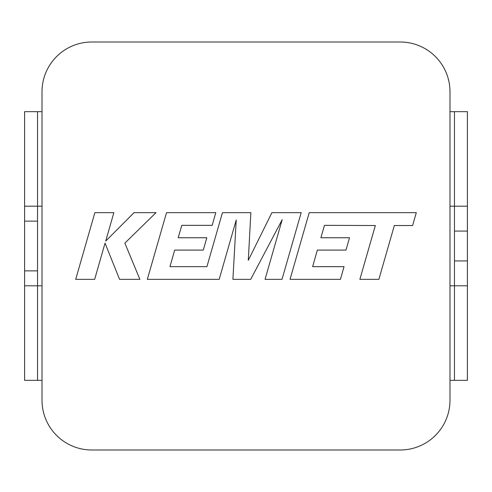 <?xml version="1.0" encoding="UTF-8"?>
<svg xmlns="http://www.w3.org/2000/svg" width="492" height="492" viewBox="0 0 492 492"><rect width="100%" height="100%" fill="white"/><g stroke="black" fill="none" stroke-linecap="round" stroke-linejoin="round"><path stroke-width="0.74" d="M94.864 212.649L75.694 279.351L94.661 279.351L105.042 243.134L119.581 279.351L139.882 279.351L124.863 243.134L156.007 212.649L134.052 212.649L105.706 241.092L113.861 212.649L94.864 212.649M400.236 42.011L91.764 42.011A49.754 49.754 0 0 0 42.011 91.764L42.011 400.236A49.754 49.754 0 0 0 91.764 449.989L400.236 449.989A49.754 49.754 0 0 0 449.989 400.236L449.989 91.764A49.754 49.754 0 0 0 400.236 42.011L91.764 42.011M324.492 225.348L375.341 225.527L359.867 279.351L378.871 279.351L394.338 225.527L412.603 225.527L416.306 212.649L309.222 212.649L290.034 279.351L340.433 279.351L344.031 266.658L312.635 266.658L317.365 250.084L345.987 250.084L349.511 237.753L320.882 237.753L324.492 225.348M301.184 212.649L271.928 212.649L248.294 260.305L250.858 212.649L222.452 212.649L206.923 266.664L169.949 266.664L174.672 250.084L203.294 250.084L206.818 237.753L178.19 237.753L181.8 225.342L212.193 225.342L215.797 212.649L166.517 212.649L147.323 279.351L219.186 279.351L236.234 219.967L232.907 279.351L250.692 279.351L282.193 219.678L265.053 279.351L282.008 279.351L301.184 212.649M42.011 91.764L42.011 111.666L24.6 111.666L24.6 206.197L37.533 206.197L37.533 285.803L42.011 285.803M449.989 206.197L454.467 206.197L454.467 111.666L449.989 111.666L449.989 91.764M37.533 380.334L37.533 285.803L24.6 285.803L24.6 380.334L42.011 380.334L42.011 400.236M91.764 449.989L400.236 449.989M449.989 400.236L449.989 380.334L454.467 380.334L454.467 285.803L449.989 285.803M467.4 380.334L467.4 206.197L454.467 206.197L454.467 285.803L467.4 285.803L467.4 380.334L454.467 380.334M454.467 111.666L467.4 111.666L467.4 206.197L467.4 111.666M467.4 231.074L454.467 231.074M467.4 260.926L454.467 260.926M42.011 206.197L37.533 206.197L37.533 111.666M24.6 380.334L24.6 111.666M37.533 270.877L24.6 270.877M24.6 221.123L37.533 221.123"/></g></svg>
